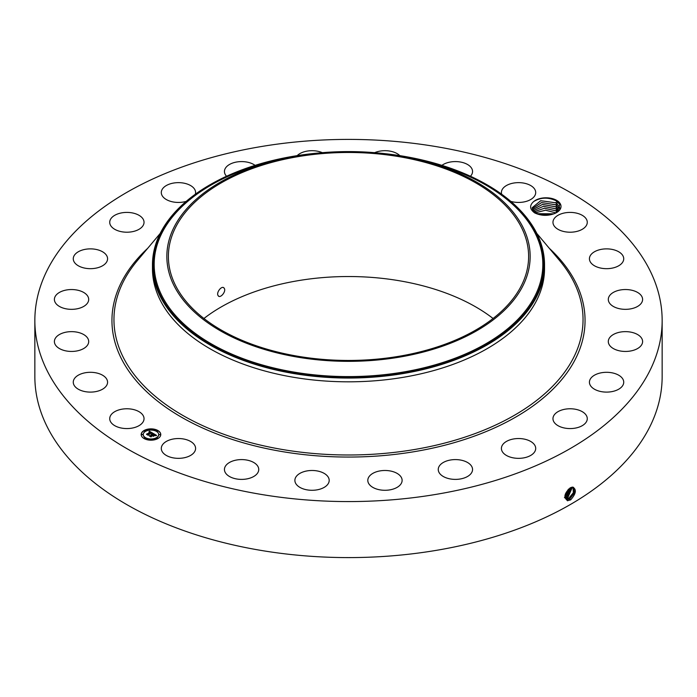 <?xml version="1.0" encoding="UTF-8"?>
<svg xmlns="http://www.w3.org/2000/svg" width="697" height="697" viewBox="0 0 697 697"><rect width="100%" height="100%" fill="white"/><g stroke="black" fill="none" stroke-linecap="round" stroke-linejoin="round"><path stroke-width="1.05" d="M260.199 146.727A313.65 181.081 180 0 1 662.15 320.489A313.65 181.081 180 0 1 436.801 494.251A313.65 181.081 180 0 1 34.85 320.489A313.65 181.081 180 0 1 260.199 146.727M662.15 320.489L662.15 376.511A313.65 181.081 180 0 1 436.801 550.273A313.65 181.081 180 0 1 34.85 376.511L34.85 320.489M570.294 487.839L572.655 487.081C576.785 489.364 576.14 493.607 570.712 499.81L567.602 500.69C563.429 497.475 564.317 493.188 570.285 487.848M554.49 213.587C547.764 216.105 541.186 215.896 534.765 212.951C529.659 209.231 529.293 205.441 533.667 201.555A14.985 8.652 180 0 1 548.382 197.904A14.985 8.652 180 0 1 560.405 204.012A14.985 8.652 180 0 1 556.624 212.568A14.985 8.652 180 0 1 554.49 213.587C548.034 215.774 542.283 215.765 537.213 213.543L532.778 209.841L532.22 207.689L540.698 200.71L555.762 202.792L559.273 206.356L555.814 202.836L540.741 200.719L532.22 207.697M110.422 421.458A17.155 9.906 180 0 1 109.725 418.67A17.155 9.906 180 0 1 124.441 408.869A17.155 9.906 180 0 1 143.338 415.882A17.155 9.906 180 0 1 144.035 418.67A17.155 9.906 180 0 1 129.32 428.472A17.155 9.906 180 0 1 110.422 421.458M107.565 381.973A17.155 9.906 180 0 1 107.573 382.209A17.155 9.906 180 0 1 90.619 392.106A17.155 9.906 180 0 1 73.272 382.444A17.155 9.906 180 0 1 73.263 382.209A17.155 9.906 180 0 1 90.218 372.303A17.155 9.906 180 0 1 107.565 381.973M88.214 343.874A17.155 9.906 180 0 1 69.508 351.375A17.155 9.906 180 0 1 54.392 341.539A17.155 9.906 180 0 1 54.88 339.204A17.155 9.906 180 0 1 73.586 331.711A17.155 9.906 180 0 1 88.702 341.539A17.155 9.906 180 0 1 88.214 343.874M86.602 304.188A17.155 9.906 180 0 1 67.304 309.032A17.155 9.906 180 0 1 54.392 299.44A17.155 9.906 180 0 1 56.492 294.692A17.155 9.906 180 0 1 75.79 289.847A17.155 9.906 180 0 1 88.702 299.44A17.155 9.906 180 0 1 86.602 304.188M102.834 265.609A17.155 9.906 180 0 1 84.041 267.962A17.155 9.906 180 0 1 73.263 258.77A17.155 9.906 180 0 1 78.012 251.939A17.155 9.906 180 0 1 96.796 249.578A17.155 9.906 180 0 1 107.573 258.77A17.155 9.906 180 0 1 102.834 265.609M135.802 230.768A17.155 9.906 180 0 1 118.481 230.942A17.155 9.906 180 0 1 109.725 222.308A17.155 9.906 180 0 1 117.959 213.848A17.155 9.906 180 0 1 135.279 213.674A17.155 9.906 180 0 1 144.035 222.308A17.155 9.906 180 0 1 135.802 230.768M186.238 201.363A17.155 9.906 180 0 1 183.276 202.043A17.155 9.906 180 0 1 161.295 192.538A17.155 9.906 180 0 1 173.614 183.041A17.155 9.906 180 0 1 195.596 192.538A17.155 9.906 180 0 1 195.352 194.219M226.56 176.254A17.155 9.906 180 0 1 224.443 171.488A17.155 9.906 180 0 1 241.197 161.591A17.155 9.906 180 0 1 255.085 165.363M297.192 155.631A17.155 9.906 180 0 1 316.089 150.97A17.155 9.906 180 0 1 322.354 152.678M374.646 152.678A17.155 9.906 180 0 1 393.186 151.902A17.155 9.906 180 0 1 399.808 155.631M441.915 165.363A17.155 9.906 180 0 1 467.243 164.326A17.155 9.906 180 0 1 472.557 171.488A17.155 9.906 180 0 1 470.44 176.254M501.648 194.219A17.155 9.906 180 0 1 501.404 192.538A17.155 9.906 180 0 1 513.916 183.006A17.155 9.906 180 0 1 533.205 187.388A17.155 9.906 180 0 1 535.705 192.538A17.155 9.906 180 0 1 510.762 201.363M553.662 225.096A17.155 9.906 180 0 1 552.965 222.308A17.155 9.906 180 0 1 567.68 212.507A17.155 9.906 180 0 1 586.578 219.52A17.155 9.906 180 0 1 587.275 222.308A17.155 9.906 180 0 1 572.559 232.11A17.155 9.906 180 0 1 553.662 225.096M589.435 259.005A17.155 9.906 180 0 1 589.427 258.77A17.155 9.906 180 0 1 606.381 248.873A17.155 9.906 180 0 1 623.728 258.535A17.155 9.906 180 0 1 623.737 258.77A17.155 9.906 180 0 1 606.782 268.676A17.155 9.906 180 0 1 589.435 259.005M608.786 297.105A17.155 9.906 180 0 1 627.492 289.603A17.155 9.906 180 0 1 642.608 299.44A17.155 9.906 180 0 1 642.12 301.775A17.155 9.906 180 0 1 623.414 309.268A17.155 9.906 180 0 1 608.298 299.44A17.155 9.906 180 0 1 608.786 297.105M610.398 336.79A17.155 9.906 180 0 1 629.696 331.946A17.155 9.906 180 0 1 642.608 341.539A17.155 9.906 180 0 1 640.508 346.287A17.155 9.906 180 0 1 621.21 351.14A17.155 9.906 180 0 1 608.298 341.539A17.155 9.906 180 0 1 610.398 336.79M594.166 375.369A17.155 9.906 180 0 1 612.959 373.017A17.155 9.906 180 0 1 623.737 382.209A17.155 9.906 180 0 1 618.988 389.039A17.155 9.906 180 0 1 600.204 391.4A17.155 9.906 180 0 1 589.427 382.209A17.155 9.906 180 0 1 594.166 375.369M561.198 410.211A17.155 9.906 180 0 1 578.519 410.036A17.155 9.906 180 0 1 587.275 418.67A17.155 9.906 180 0 1 579.041 427.13A17.155 9.906 180 0 1 561.721 427.305A17.155 9.906 180 0 1 552.965 418.67A17.155 9.906 180 0 1 561.198 410.211M513.724 438.936A17.155 9.906 180 0 1 535.705 448.441A17.155 9.906 180 0 1 523.386 457.946A17.155 9.906 180 0 1 501.404 448.441A17.155 9.906 180 0 1 513.724 438.936M454.993 459.593A17.155 9.906 180 0 1 472.557 469.49A17.155 9.906 180 0 1 455.803 479.388A17.155 9.906 180 0 1 438.247 469.49A17.155 9.906 180 0 1 454.993 459.593M389.013 470.763A17.155 9.906 180 0 1 402.117 480.39A17.155 9.906 180 0 1 380.91 490.008A17.155 9.906 180 0 1 367.807 480.39A17.155 9.906 180 0 1 389.013 470.763M320.263 471.695A17.155 9.906 180 0 1 329.193 480.39A17.155 9.906 180 0 1 303.814 489.076A17.155 9.906 180 0 1 294.883 480.39A17.155 9.906 180 0 1 320.263 471.695M253.438 462.329A17.155 9.906 180 0 1 258.753 469.49A17.155 9.906 180 0 1 248.35 478.595A17.155 9.906 180 0 1 229.757 476.661A17.155 9.906 180 0 1 224.443 469.49A17.155 9.906 180 0 1 234.845 460.386A17.155 9.906 180 0 1 253.438 462.329M193.095 443.283A17.155 9.906 180 0 1 195.596 448.441A17.155 9.906 180 0 1 183.084 457.973A17.155 9.906 180 0 1 163.795 453.59A17.155 9.906 180 0 1 161.295 448.441A17.155 9.906 180 0 1 173.814 438.91A17.155 9.906 180 0 1 193.095 443.283M144.044 430.528A9.802 5.663 180 0 1 154.725 429.3A9.802 5.663 180 0 1 160.772 434.527A9.802 5.663 180 0 1 157.905 438.535A9.802 5.663 180 0 1 147.224 439.755A9.802 5.663 180 0 1 141.169 434.527A9.802 5.663 180 0 1 144.044 430.528M564.831 497.118L566.156 499.113L567.384 499.505L569.815 498.886L574.546 492.823L573.579 487.403L571.043 487.473M533.667 201.555C540.715 197.268 548.269 197.042 556.328 200.875L559.865 204.561L556.319 212.733M160.772 434.649A9.802 5.663 0 0 0 154.629 429.518A9.802 5.663 0 0 0 144.044 430.772A9.802 5.663 0 0 0 141.177 434.649M566.138 499.104L567.367 499.488L569.789 498.878L574.52 492.823L573.57 487.403M203.933 318.485A180.114 103.984 180 0 1 297.793 280.734A180.114 103.984 180 0 1 493.067 318.485M544.531 264.869L544.531 268.65A196.031 113.175 180 0 1 403.694 377.243A196.031 113.175 180 0 1 152.469 268.65L152.469 264.869A196.031 113.175 0 0 0 403.694 373.47A196.031 113.175 180 0 0 536.603 296.73A196.031 113.175 0 0 0 544.531 264.869A196.031 113.175 0 0 0 377.783 152.957M143.251 434.649A7.719 4.461 0 0 0 143.251 434.771A7.719 4.461 0 0 0 148.017 438.892A7.719 4.461 0 0 0 156.433 437.925A7.719 4.461 0 0 0 158.698 434.771A7.719 4.461 0 0 0 158.689 434.649M156.616 431.077L157.722 431.077M156.616 438.23L157.722 438.23M159.177 434.649L160.293 434.649M144.218 438.23L145.333 438.23M150.421 439.711L151.528 439.711M144.218 431.077L145.333 431.077M150.421 429.596L151.528 429.596M141.657 434.649L142.772 434.649M568.822 498.285L573.37 492.718L573.03 487.203L573.343 492.718L568.796 498.268L566.391 498.878L568.822 498.285L569.283 499.461M399.207 356.245A180.114 103.984 180 0 1 168.386 256.47A180.114 103.984 180 0 1 297.793 156.686A180.114 103.984 180 0 1 528.614 256.47A180.114 103.984 180 0 1 399.207 356.245M218.135 295.633C219.999 299.1 226.586 291.372 224.216 288.279C222.169 284.707 215.843 292.592 218.135 295.633L218.71 296.19M224.216 288.279L223.615 287.704M152.469 264.869A196.031 113.175 0 0 1 160.397 232.998A196.031 113.175 180 0 1 293.306 156.267A196.031 113.175 0 0 1 319.217 152.957M156.433 437.681A7.719 4.461 180 0 1 148.017 438.648A7.719 4.461 180 0 1 143.251 434.527A7.719 4.461 180 0 1 145.516 431.382A7.719 4.461 180 0 1 153.932 430.415A7.719 4.461 180 0 1 158.698 434.527A7.719 4.461 180 0 1 156.433 437.681M157.592 431.199L156.572 430.955L157.592 431.199M157.592 438.352L156.572 438.108L157.592 438.352M160.153 434.771L159.143 434.527L160.153 434.771M145.194 438.352L144.183 438.108L145.194 438.352M151.397 439.833L150.378 439.589L151.397 439.833M144.357 430.711L145.368 430.955L144.357 430.711M150.552 429.23L151.571 429.474L150.552 429.23M141.787 434.292L142.807 434.527L141.787 434.292M522.811 285.997A181.656 104.881 0 0 0 419.045 159.822A181.656 104.881 0 0 0 277.955 159.822A181.656 104.881 0 0 0 174.189 226.934A181.656 104.881 0 0 0 297.358 357.099A181.656 104.881 0 0 0 522.811 285.997M559.804 209.187L559.273 206.356L559.83 208.699M153.052 433.334L151.693 433.612L151.275 432.628L147.982 434.893L146.597 434.1L150.386 432.401L149.019 432.166L150.613 432.262L148.888 432.053L149.393 431.26L153.052 433.334M153.052 433.551L151.676 433.752L153.052 433.551M151.772 433.36L151.24 432.889L148.104 435.25L146.553 434.362L148.017 435.111L151.232 432.785L151.78 433.168M153.331 433.499L156.468 435.311L155.065 435.547L155.187 434.972L154.089 434.222L152.678 435.041L154.107 434.431L155.056 435.337L154.107 434.519L152.931 435.198L154.385 435.442L153.122 436.174L152.416 435.189L150.883 436.522L149.402 435.669L150.291 435.721L151.589 434.972L151.014 434.762L151.815 434.841L151.04 434.597L152.068 434.693L153.331 433.499M156.52 435.547L155.022 435.712L156.511 435.486M154.499 435.634L153.192 436.392L154.499 435.634M153.044 435.852L152.425 435.486L151.005 436.923L149.245 435.913L150.918 436.784L152.434 435.398L153.044 435.747M566.391 498.878L565.694 498.738L566.434 499.261M555.762 204.787L559.273 208.359L555.814 204.84L541.586 202.557L532.342 208.699L541.534 202.548L555.762 204.787L557.286 202.949M152.721 433.386L149.393 431.495L149.106 431.948M150.386 432.401L147.058 434.362M156.111 435.346L153.34 433.743M153.349 433.961L151.589 435.12M151.589 434.972L149.872 435.939M153.959 435.686L152.931 435.198M151.101 436.409L150.935 436.888M567.828 497.675L565.319 498.268L567.811 497.658L572.394 487.151L567.828 497.675L568.29 498.852M532.7 209.692L542.484 204.404L555.762 206.791L559.273 210.355L555.814 206.843L542.466 204.43L532.708 209.701M564.439 497.658L566.818 497.057L571.671 487.255L566.844 497.066L567.297 498.242M564.465 497.667L566.844 497.066M555.814 208.839L543.39 206.329L533.336 210.703L543.442 206.303L555.762 208.795L558.445 211.069L555.814 208.839M565.851 496.464L564.831 496.891L565.825 496.447L570.826 487.569L565.851 496.464L566.312 497.641M557.391 212.001L555.814 210.843L544.401 208.264L534.277 211.696M534.268 211.688L544.453 208.237L555.762 210.79L557.408 211.993M564.91 495.802L569.815 488.118M564.901 495.828L569.841 488.1M535.61 212.69L545.577 210.215L555.971 212.916M555.953 212.925L545.551 210.233L535.627 212.698M565.258 494.278L568.534 489.102M565.267 494.225L568.491 489.137M553.862 213.822L537.544 213.691M553.836 213.831L537.57 213.709M550.499 214.763L540.715 214.711M550.456 214.772L540.759 214.72M549.271 248.271A236.553 136.568 180 0 1 415.098 451.534A236.553 136.568 180 0 1 160.11 403.084A236.553 136.568 180 0 1 147.729 248.271M569.815 498.886L570.268 500.063M536.856 233.495L559.508 260.451A234.549 135.418 180 0 1 414.532 449.513A234.549 135.418 180 0 1 169.441 407.039A234.549 135.418 180 0 1 137.492 260.451L160.144 233.495M567.393 499.505L567.471 500.786M290.492 157.078A195.334 112.775 0 0 0 161.068 233.016A195.334 112.775 0 0 0 293.507 372.982A195.334 112.775 0 0 0 535.932 296.521A195.334 112.775 0 0 0 406.508 157.078M277.955 159.822L273.032 161.016A194.324 112.191 0 0 0 162.035 232.815A194.324 112.191 0 0 0 293.785 372.059A194.324 112.191 0 0 0 534.965 295.99A194.324 112.191 0 0 0 423.968 161.016L419.045 159.822M564.866 495.855L565.319 497.031M555.762 212.794L557.286 210.947M555.762 210.79L557.286 208.952M555.762 208.795L557.286 206.948M555.762 206.791L557.286 204.944M555.762 202.792L557.286 200.945"/></g></svg>
